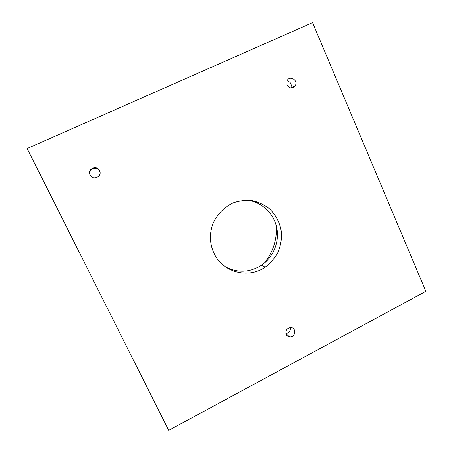 <?xml version="1.0" encoding="UTF-8"?>
<svg xmlns="http://www.w3.org/2000/svg" width="453" height="453" viewBox="0 0 453 453"><rect width="100%" height="100%" fill="white"/><g stroke="black" fill="none" stroke-linecap="round" stroke-linejoin="round"><path stroke-width="0.68" d="M425.86 291.33L168.714 430.35L27.14 148.539L312.57 22.65L425.86 291.33M213.873 252.972C209.575 243.374 209.292 233.561 213.023 223.55C217.066 214.337 224.241 207.01 233.193 202.893C239.388 200.77 245.707 200.022 252.134 200.645C258.42 202.066 264.127 204.722 269.246 208.607C276.421 215.447 280.537 223.861 281.607 233.85C281.613 240.384 280.345 246.664 277.802 252.695C274.575 258.386 270.373 263.199 265.198 267.14C248.272 279.161 222.434 272.366 213.873 252.972M90.045 174.943C86.812 168.901 97.084 164.445 99.626 170.764C102.525 176.591 92.893 180.962 90.102 175.056L90.045 174.943M286.188 334.456C285.243 330.662 286.675 328.351 290.475 327.53C296.579 327.179 295.888 337.508 289.846 336.958C288.17 336.805 286.953 335.973 286.188 334.456M286.987 85.068L287.021 80.855C289.495 75.028 298.397 80.073 295.356 85.549C292.485 88.964 289.694 88.805 286.987 85.068M90.957 176.257L90.351 175.305C87.203 169.411 97.214 165.068 99.694 171.228L100.051 172.378M290.316 327.536C290.684 330.945 289.207 332.949 285.883 333.555M287.026 80.844C290.684 81.874 291.947 84.258 290.809 87.995L290.798 88.012M247.474 200.22C261.755 202.021 273.754 213.38 276.715 227.559C279.694 241.738 273.402 257.276 261.387 265.316C249.688 272.564 237.734 273.097 225.532 266.908M276.421 226.268C276.936 240.039 272.904 252.327 264.326 263.125M261.387 265.316L265.198 267.14M90.102 175.056L90.407 175.413M99.626 170.764L99.694 171.228M289.846 336.958L285.979 333.912M295.356 85.549L290.809 87.995"/></g></svg>
